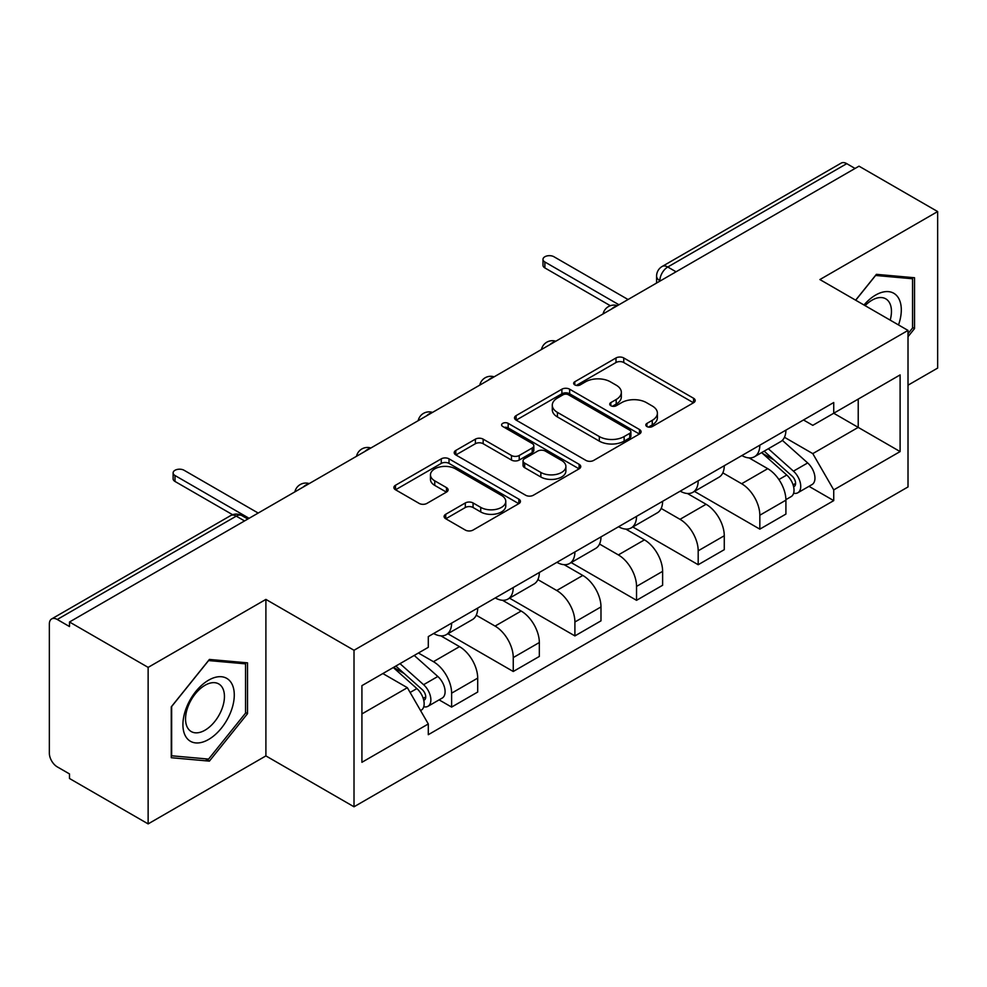 <?xml version="1.0" encoding="UTF-8"?>
<svg xmlns="http://www.w3.org/2000/svg" width="987" height="987" viewBox="0 0 987 987"><rect width="100%" height="100%" fill="white"/><g stroke="black" fill="none" stroke-linecap="round" stroke-linejoin="round"><path stroke-width="1.48" d="M646.929 426.544A3.837 2.221 0 0 0 652.358 426.544L693.565 402.745A5.49 3.171 0 0 0 695.181 400.512A5.49 3.171 0 0 0 693.565 398.267L623.759 357.96A5.49 3.171 0 0 0 615.999 357.96L574.792 381.759A3.837 2.221 0 0 0 573.657 383.326A3.837 2.221 0 0 0 574.792 384.893A3.837 2.221 0 0 0 580.22 384.893L585.55 381.809A17.556 10.129 0 0 1 610.373 381.809L616.196 385.164A17.556 10.129 0 0 1 621.329 392.332A17.556 10.129 0 0 1 616.196 399.501L610.854 402.585A3.837 2.221 0 0 0 609.732 404.152A3.837 2.221 0 0 0 610.854 405.719A3.837 2.221 0 0 0 616.283 405.719L621.625 402.634A17.556 10.129 0 0 1 646.448 402.634L652.259 405.99A17.556 10.129 0 0 1 657.404 413.158A17.556 10.129 0 0 1 652.259 420.326L646.929 423.411A3.837 2.221 0 0 0 645.806 424.978A3.837 2.221 0 0 0 646.929 426.544L646.929 423.411M445.729 514.264A5.49 3.171 0 0 0 444.113 516.509A5.49 3.171 0 0 0 445.729 518.743L465.309 530.056A5.49 3.171 0 0 0 473.069 530.056L518.841 503.629A5.49 3.171 0 0 0 520.445 501.396A5.49 3.171 0 0 0 518.841 499.151L449.023 458.844A5.49 3.171 0 0 0 441.263 458.844L395.491 485.271A5.49 3.171 0 0 0 393.887 487.504A5.49 3.171 0 0 0 395.491 489.749L419.154 503.407A5.49 3.171 0 0 0 426.915 503.407L446.494 492.094A5.49 3.171 0 0 0 448.11 489.86A5.49 3.171 0 0 0 446.494 487.615L434.761 480.842A14.669 8.476 0 0 1 430.468 474.858A14.669 8.476 0 0 1 439.523 467.024A14.669 8.476 0 0 1 455.513 468.862L501.482 495.4A14.669 8.476 0 0 1 505.776 501.396A14.669 8.476 0 0 1 496.72 509.218A14.669 8.476 0 0 1 480.731 507.38L473.069 502.963A5.49 3.171 0 0 0 465.309 502.963L445.729 514.264L445.729 518.743M354.012 650.273L265.898 599.405L148.136 667.385L69.497 621.995L859.011 166.174L937.65 211.563L819.901 279.555L908.015 330.423L354.012 650.273L354.012 806.786L908.015 486.936L908.015 330.423M585.933 460.411A5.49 3.171 0 0 0 593.693 460.411L639.465 433.984A5.49 3.171 0 0 0 641.069 431.751A5.49 3.171 0 0 0 639.465 429.505L569.647 389.199A5.49 3.171 0 0 0 561.887 389.199L516.127 415.626A5.49 3.171 0 0 0 514.511 417.859A5.49 3.171 0 0 0 516.127 420.104L585.933 460.411M504.271 427.371A3.837 2.221 0 0 1 508.169 427.914L508.169 423.349L579.147 464.334A5.49 3.171 0 0 1 580.751 466.567A5.49 3.171 0 0 1 579.147 468.813L533.387 495.227A5.49 3.171 0 0 1 525.627 495.227L455.809 454.921L455.809 450.442A5.49 3.171 0 0 0 454.205 452.688A5.49 3.171 0 0 0 455.809 454.921M455.809 450.442L475.401 439.141A5.49 3.171 0 0 1 483.149 439.141L511.463 455.488A5.49 3.171 0 0 0 519.224 455.488L532.215 447.987A5.49 3.171 0 0 0 533.819 445.742A5.49 3.171 0 0 0 532.215 443.508L502.741 426.483A3.837 2.221 0 0 1 501.618 424.916A3.837 2.221 0 0 1 503.987 422.868A3.837 2.221 0 0 1 508.169 423.349M148.136 667.385L148.136 823.898L69.497 778.496L69.497 773.931L57.258 766.862A11.178 6.453 -120 0 1 49.35 753.167L49.35 624.043A11.178 6.453 -120 0 1 51.669 618.923L230.674 515.584A11.178 6.453 60 0 1 236.251 516.139L57.258 619.478A11.178 6.453 -120 0 0 51.669 618.923M908.015 385.189L937.65 368.077L937.65 211.563M148.136 823.898L265.898 755.906L354.012 806.786M69.497 621.995L69.497 626.548L57.258 619.478M676.058 271.795L667.767 267.008A11.178 6.453 60 0 0 662.178 266.453L841.183 163.102A11.178 6.453 60 0 1 846.76 163.657L667.767 267.008A11.178 6.453 120 0 0 659.859 280.69L659.859 281.147M855.063 168.456L846.76 163.657M759.83 445.186A25.711 14.842 60 0 1 754.512 456.722L780.594 441.67A25.711 14.842 -120 0 0 785.911 430.122M722.817 472.859L741.656 483.741A25.711 14.842 60 0 1 759.83 515.226L785.911 500.162A25.711 14.842 -120 0 0 767.738 468.677L749.071 457.906M785.911 500.162L785.911 514.079L759.83 529.143L694.453 491.39M754.512 456.722A25.711 14.842 60 0 1 741.854 455.562M759.83 515.226L759.83 529.143M698.191 480.768A25.711 14.842 60 0 1 692.862 492.316L718.943 477.252A25.711 14.842 -120 0 0 724.273 465.716M632.815 526.984L698.191 564.724L724.273 549.673L724.273 535.756A25.711 14.842 -120 0 0 706.087 504.271L687.421 493.5M692.862 492.316A25.711 14.842 60 0 1 680.216 491.156M661.179 508.453L680.006 519.322A25.711 14.842 60 0 1 698.191 550.808L698.191 564.724M636.541 516.361A25.711 14.842 60 0 1 631.224 527.897L657.305 512.845A25.711 14.842 -120 0 0 662.622 501.31M571.165 562.578L636.541 600.318L662.622 585.266L662.622 571.35A25.711 14.842 -120 0 0 644.449 539.864L625.783 529.081M631.224 527.897A25.711 14.842 60 0 1 618.565 526.737M599.528 544.047L618.368 554.916A25.711 14.842 60 0 1 636.541 586.401L636.541 600.318M574.903 551.955A25.711 14.842 60 0 1 569.573 563.491L595.654 548.439A25.711 14.842 -120 0 0 600.984 536.891M509.526 598.159L574.903 635.912L600.984 620.848L600.984 606.931A25.711 14.842 -120 0 0 582.799 575.446L564.132 564.675M569.573 563.491A25.711 14.842 60 0 1 556.927 562.331M537.89 579.628L556.73 590.51A25.711 14.842 60 0 1 574.903 621.995L574.903 635.912M513.252 587.536A25.711 14.842 60 0 1 507.935 599.084L534.016 584.02A25.711 14.842 -120 0 0 539.334 572.485M447.876 633.753L513.252 671.493L539.334 656.441L539.334 642.525A25.711 14.842 -120 0 0 521.161 611.039L502.494 600.269M507.935 599.084A25.711 14.842 60 0 1 495.277 597.925M476.24 615.222L495.079 626.091A25.711 14.842 60 0 1 513.252 657.576L513.252 671.493M451.614 623.13A25.711 14.842 60 0 1 446.284 634.666L472.366 619.614A25.711 14.842 -120 0 0 477.696 608.078M439.104 699.869L451.614 707.087L477.696 692.035L477.696 678.118A25.711 14.842 -120 0 0 459.523 646.633L440.856 635.85M446.284 634.666A25.711 14.842 60 0 1 433.638 633.506M418.426 653.012L433.441 661.685A25.711 14.842 60 0 1 451.614 693.17L451.614 707.087M803.492 419.968L812.782 425.335L900.107 374.912L858.221 399.093L858.221 427.383L812.782 453.625L784.468 437.278M361.921 713.934L407.36 687.692L428.296 723.964L361.921 762.297L361.921 685.644L428.296 647.312L428.296 636.59L833.731 402.523L833.731 413.245L900.107 451.577L833.731 489.897L812.782 453.625M900.107 374.912L900.107 451.577M428.296 723.964L428.296 734.686L833.731 500.619L833.731 489.897M908.015 336.703L914.53 328.585L914.53 277.742L876.407 274.337L855.63 300.184M265.898 599.405L265.898 755.906M171.257 757.72L209.392 761.125L247.515 713.687L247.515 662.845L209.392 659.439L171.257 706.877L171.257 757.72M407.36 687.692L382.857 673.553M808.97 486.332L833.731 500.619M912.556 327.45L914.53 328.585M205.358 758.793L209.392 761.125M245.541 712.54L247.515 713.687M648.459 427.087L652.259 424.891A17.556 10.129 0 0 0 657.404 417.723L657.404 413.158M621.329 392.332L621.329 396.897A17.556 10.129 0 0 1 616.196 404.065L612.396 406.262M693.503 402.795L623.759 362.525A5.49 3.171 0 0 0 615.999 362.525L576.322 385.436M639.391 434.033L569.647 393.764A5.49 3.171 0 0 0 561.887 393.764L516.189 420.141M629.768 433.318A3.837 2.221 0 0 0 630.89 431.751A3.837 2.221 0 0 0 629.768 430.184L568.487 394.8A3.837 2.221 0 0 0 563.059 394.8L557.433 398.045A17.556 10.129 0 0 0 552.288 405.213A17.556 10.129 0 0 0 557.433 412.381L599.319 436.562A17.556 10.129 0 0 0 624.142 436.562L629.768 433.318L629.768 437.883A3.837 2.221 0 0 0 630.89 436.316L630.89 431.751M552.288 405.213L552.288 409.778A17.556 10.129 0 0 0 557.433 416.946L557.433 412.381M629.768 437.883L624.142 441.127A17.556 10.129 0 0 1 599.319 441.127L557.433 416.946M455.883 454.97L475.401 443.706L475.401 439.141M533.819 445.742L533.819 450.306A5.49 3.171 0 0 1 532.215 452.539L519.224 460.053A5.49 3.171 0 0 1 511.463 460.053L483.149 443.706A5.49 3.171 0 0 0 475.401 443.706M508.169 427.914L579.073 468.85M540.851 472.452A14.669 8.476 0 0 0 556.841 474.278A14.669 8.476 0 0 0 565.896 466.456A14.669 8.476 0 0 0 561.603 460.473L545.404 451.121A5.49 3.171 0 0 0 537.644 451.121L524.652 458.622A5.49 3.171 0 0 0 523.048 460.855A5.49 3.171 0 0 0 524.652 463.1L540.851 472.452L540.851 477.005A14.669 8.476 0 0 0 556.841 478.843A14.669 8.476 0 0 0 565.896 471.021L565.896 466.456M523.048 460.855L523.048 465.42A5.49 3.171 0 0 0 524.652 467.665L524.652 463.1M540.851 477.005L524.652 467.665M505.776 501.396L505.776 505.949A14.669 8.476 0 0 1 496.72 513.783A14.669 8.476 0 0 1 480.731 511.945L473.069 507.515A5.49 3.171 0 0 0 465.309 507.515L445.791 518.792M430.468 474.858L430.468 479.423A14.669 8.476 0 0 0 434.761 485.407L434.761 480.842M446.432 492.143L434.761 485.407M518.767 503.666L449.023 463.409A5.49 3.171 0 0 0 441.263 463.409L395.565 489.786M761.619 452.614L786.738 475.031A13.966 8.069 60 0 1 791.118 496.634L785.911 499.644M762.285 453.218L774.104 460.041M764.148 451.158L792.105 476.092A6.712 3.874 60 0 1 794.202 486.468A6.712 3.874 60 0 1 793.597 486.714M768.33 448.74L793.449 471.157A13.966 8.069 60 0 1 797.841 492.76A13.966 8.069 60 0 1 793.622 493.204M782.333 440.338L807.674 462.94A13.966 8.069 60 0 1 812.067 484.543L797.841 492.76M610.348 305.723L544.873 267.921A6.428 3.714 180 0 1 542.986 265.293L542.986 259.359A6.428 3.714 -0 0 0 544.873 261.987L618.96 304.761M628.053 299.517L553.954 256.743A6.428 3.714 -0 0 0 546.958 255.941A6.428 3.714 -0 0 0 542.986 259.359M898.515 324.945A36.322 20.974 120 0 0 897.849 297.05A36.322 20.974 120 0 0 863.97 305.008M890.188 320.133A27.5 15.878 120 0 0 888.855 301.701A27.5 15.878 120 0 0 885.758 298.827A27.5 15.878 120 0 0 865.093 305.649M855.704 300.233L875.617 275.459L912.556 278.766L912.556 328.029L908.015 333.68M910.113 277.347L912.556 278.766M230.835 682.153A36.322 20.974 120 0 0 195.759 691.554A36.322 20.974 120 0 0 186.358 737.499A36.322 20.974 120 0 0 221.433 728.098A36.322 20.974 120 0 0 230.835 682.153M221.841 686.792A27.5 15.878 120 0 0 218.744 683.929A27.5 15.878 120 0 0 193.156 696.76A27.5 15.878 120 0 0 188.159 728.69A27.5 15.878 120 0 0 191.244 731.564A27.5 15.878 120 0 0 216.832 718.721A27.5 15.878 120 0 0 221.841 686.792M208.59 759.089L171.652 755.783L171.652 706.519L208.59 660.562L245.541 663.856L245.541 713.12L208.59 759.089M243.098 662.45L245.541 663.856M393.282 667.533L416.872 688.568A13.966 8.069 60 0 1 421.252 710.171L420.561 710.578M393.529 667.385L404.238 673.578M395.824 666.065L422.239 689.629A6.712 3.874 60 0 1 424.348 700.005A6.712 3.874 60 0 1 423.731 700.252M400.006 663.646L423.583 684.694A13.966 8.069 60 0 1 427.976 706.297A13.966 8.069 60 0 1 423.756 706.741M414.232 655.442L437.821 676.477A13.966 8.069 60 0 1 442.201 698.08L427.976 706.297M232.587 514.696L175.007 481.459A6.428 3.714 180 0 1 173.12 478.831L173.12 472.896A6.428 3.714 -0 0 0 175.007 475.524L249.094 518.298M258.187 513.055L184.1 470.281A6.428 3.714 -0 0 0 177.092 469.479A6.428 3.714 -0 0 0 173.12 472.896M660.254 280.925L659.859 280.69A11.178 6.453 0 0 1 656.589 276.126L656.589 283.035M513.252 657.576L539.334 642.525M574.903 621.995L600.984 606.931M636.541 586.401L662.622 571.35M698.191 550.808L724.273 535.756M451.614 693.17L477.696 678.118M433.441 661.685L459.523 646.633M495.079 626.091L521.161 611.039M556.73 590.51L582.799 575.446M618.368 554.916L644.449 539.864M680.006 519.322L706.087 504.271M741.656 483.741L767.738 468.677M616.493 306.192A11.178 6.453 120 0 0 611.558 309.042M554.842 341.786A11.178 6.453 120 0 0 549.907 344.623M493.204 377.367A11.178 6.453 120 0 0 488.269 380.217M431.553 412.961A11.178 6.453 120 0 0 426.618 415.811M369.915 448.554A11.178 6.453 120 0 0 364.98 451.392M308.265 484.136A11.178 6.453 120 0 0 303.33 486.986M244.554 520.926L236.251 516.139A11.178 6.453 120 0 1 241.84 515.584A11.178 11.178 0 0 0 230.674 515.584M652.259 424.891L652.259 420.326M610.854 405.719L610.854 402.585M616.196 404.065L616.196 399.501M574.792 384.893L574.792 381.759M615.999 362.525L615.999 357.96M623.759 362.525L623.759 357.96M693.565 402.745L693.565 398.267M516.127 420.104L516.127 415.626M561.887 393.764L561.887 389.199M569.647 393.764L569.647 389.199M639.465 433.984L639.465 429.505M599.319 441.127L599.319 436.562M624.142 441.127L624.142 436.562M483.149 443.706L483.149 439.141M511.463 460.053L511.463 455.488M519.224 460.053L519.224 455.488M532.215 452.539L532.215 447.987M579.147 468.813L579.147 464.334M465.309 507.515L465.309 502.963M473.069 507.515L473.069 502.963M480.731 511.945L480.731 507.38M446.494 492.094L446.494 487.615M395.491 489.749L395.491 485.271M441.263 463.409L441.263 458.844M449.023 463.409L449.023 458.844M518.841 503.629L518.841 499.151M786.738 475.031L778.903 479.559M795.596 483.396L793.079 484.851M807.674 462.94L793.449 471.157M544.873 261.987L544.873 267.921M416.872 688.568L410.111 692.467M425.73 696.933L423.213 698.389M437.821 676.477L423.583 684.694M175.007 475.524L175.007 481.459M617.443 305.637A11.178 11.178 0 0 0 603.094 313.928M555.792 341.231A11.178 11.178 0 0 0 541.456 349.509M494.154 376.824A11.178 11.178 0 0 0 479.805 385.103M432.503 412.406A11.178 11.178 0 0 0 418.167 420.696M370.865 447.999A11.178 11.178 0 0 0 356.517 456.278M309.215 483.593A11.178 11.178 0 0 0 294.879 491.871M247.823 519.039L241.84 515.584M662.178 266.453A11.178 11.178 0 0 0 656.589 276.126"/></g></svg>
